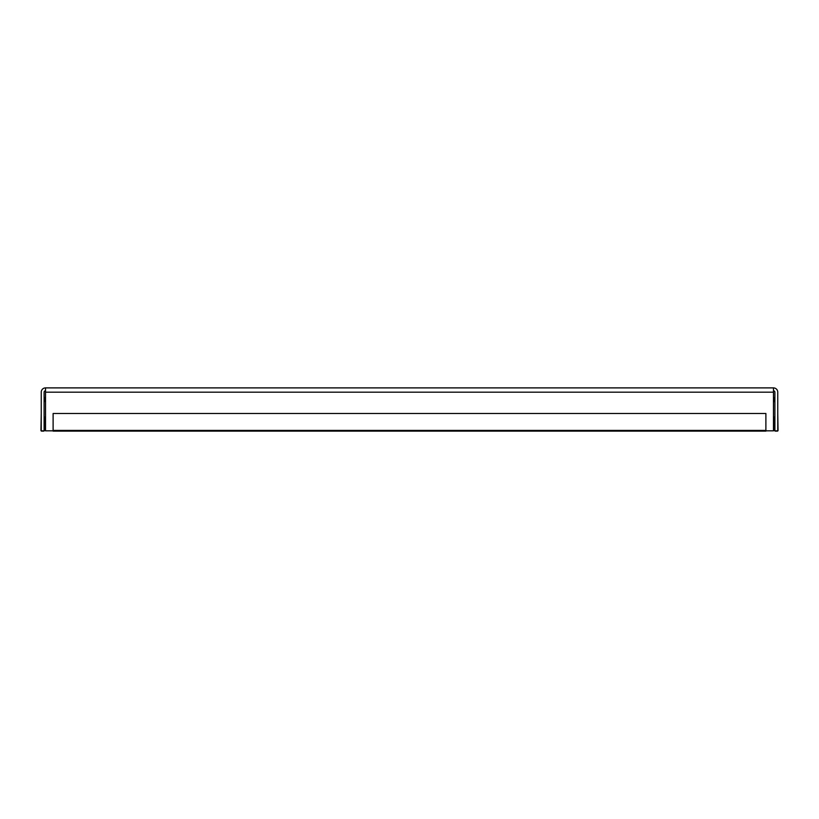 <?xml version="1.0" encoding="UTF-8"?>
<svg xmlns="http://www.w3.org/2000/svg" width="819" height="819" viewBox="0 0 819 819"><rect width="100%" height="100%" fill="white"/><g stroke="black" fill="none" stroke-linecap="round" stroke-linejoin="round"><path stroke-width="1.23" d="M53.112 430.395L53.112 431.111L765.888 431.111L765.888 413.503L53.112 413.503L53.112 430.395L765.888 430.395M773.474 397.624A1.003 1.003 0 0 1 774.324 398.833L773.72 401.648L774.6 398.894A1.29 1.29 0 0 0 773.474 397.338M774.405 417.557L773.474 416.687L774.405 417.557A1.577 1.577 0 0 1 774.897 418.714M774.006 401.709L774.6 398.894M773.474 417.086L774.201 417.772A1.29 1.29 0 0 1 774.61 418.714L774.61 430.395A0.717 0.717 0 0 0 775.327 431.111L777.333 431.111A0.717 0.717 0 0 0 778.05 430.395L777.763 413.503M45.526 397.624A1.003 1.003 0 0 0 44.676 398.833L45.28 401.648L44.4 398.894A1.29 1.29 0 0 1 45.526 397.338M44.799 417.772L45.526 417.086L44.799 417.772A1.29 1.29 0 0 0 44.39 418.714L44.39 430.395A0.717 0.717 0 0 1 43.673 431.111L41.667 431.111A0.717 0.717 0 0 1 40.95 430.395L41.237 413.503M44.103 418.714A1.577 1.577 0 0 1 44.595 417.557L45.526 416.687M53.112 430.825L45.526 430.825L45.526 387.889L773.474 387.889L773.474 430.825L765.888 430.825M45.526 390.755A1.433 1.433 0 0 0 44.103 392.178L44.103 430.825L41.237 430.825L41.237 392.178A4.29 4.29 0 0 1 45.526 387.889M773.474 387.889A4.29 4.29 0 0 1 777.763 392.178L777.763 430.825L774.897 430.825L774.897 392.178A1.433 1.433 0 0 0 773.474 390.755M45.526 392.178L773.474 392.178"/></g></svg>
